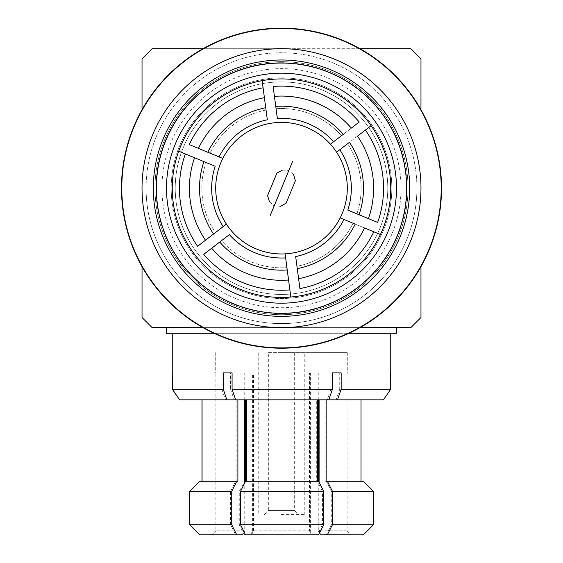 <?xml version="1.0" encoding="UTF-8"?>
<svg xmlns="http://www.w3.org/2000/svg" width="563" height="563" viewBox="0 0 563 563"><rect width="100%" height="100%" fill="white"/><g stroke="black" fill="none" stroke-linecap="round" stroke-linejoin="round"><path stroke-width="0.42" stroke-dasharray="2.81 2.11" d="M387.773 188.176A106.273 106.273 0 0 0 281.5 81.902A106.273 106.273 0 0 0 175.227 188.176A106.273 106.273 0 0 0 281.5 294.449A106.273 106.273 0 0 0 387.773 188.176A106.273 106.273 0 0 0 281.5 81.902A106.273 106.273 0 0 0 175.227 188.176A106.273 106.273 0 0 0 281.5 294.449A106.273 106.273 0 0 0 387.773 188.176M281.5 314.696A126.513 126.513 0 0 1 154.987 188.176A126.513 126.513 0 0 1 281.5 61.663A126.513 126.513 0 0 1 408.013 188.176A126.513 126.513 0 0 1 281.5 314.696A126.513 126.513 0 0 1 154.987 188.176A126.513 126.513 0 0 1 281.5 61.663A126.513 126.513 0 0 1 408.013 188.176A126.513 126.513 0 0 1 281.5 314.696A126.513 126.513 0 0 0 408.013 188.176A126.513 126.513 0 0 0 281.5 61.663M281.5 347.885A159.709 159.709 0 0 1 121.791 188.176A159.709 159.709 0 0 1 281.5 28.467A159.709 159.709 0 0 1 441.209 188.176A159.709 159.709 0 0 1 281.5 347.885M416.916 188.176A135.416 135.416 0 0 0 281.5 52.76A135.416 135.416 0 0 0 146.084 188.176A135.416 135.416 0 0 1 281.5 52.76A135.416 135.416 0 0 1 416.916 188.176A135.416 135.416 0 0 1 281.5 323.598A135.416 135.416 0 0 1 146.084 188.176A135.416 135.416 0 0 0 281.5 323.598A135.416 135.416 0 0 0 416.916 188.176M142.031 110.355L142.031 188.176A139.469 139.469 0 0 0 281.5 327.645L152.158 327.645L142.031 317.525L142.031 188.176A139.469 139.469 0 0 1 281.5 48.714A139.469 139.469 0 0 1 420.969 188.176A139.469 139.469 0 0 0 281.5 48.714A139.469 139.469 0 0 0 142.031 188.176A139.469 139.469 0 0 1 281.5 48.714A139.469 139.469 0 0 1 420.969 188.176A139.469 139.469 0 0 1 281.5 327.645A139.469 139.469 0 0 1 142.031 188.176A139.469 139.469 0 0 0 281.5 327.645A139.469 139.469 0 0 0 420.969 188.176A139.469 139.469 0 0 1 281.5 327.645A139.469 139.469 0 0 1 142.031 188.176L142.031 265.996M171.18 188.176A110.32 110.32 0 0 1 281.5 77.856A110.32 110.32 0 0 1 391.82 188.176A110.32 110.32 0 0 1 281.5 298.496A110.32 110.32 0 0 1 171.18 188.176A110.32 110.32 0 0 1 281.5 77.856A110.32 110.32 0 0 1 391.82 188.176A110.32 110.32 0 0 1 281.5 298.496A110.32 110.32 0 0 1 171.18 188.176M329.278 72.536A125.127 125.127 0 0 1 397.147 235.953A125.127 125.127 0 0 1 233.722 303.823A125.127 125.127 0 0 1 165.853 140.398A125.127 125.127 0 0 1 329.278 72.536M239.782 289.143A109.243 109.243 0 0 0 382.467 229.894A109.243 109.243 0 0 0 323.218 87.209A109.243 109.243 0 0 0 180.533 146.464A109.243 109.243 0 0 0 239.782 289.143M306.624 127.372A65.787 65.787 0 0 0 220.696 163.059A65.787 65.787 0 0 0 256.376 248.98A65.787 65.787 0 0 0 342.304 213.3A65.787 65.787 0 0 0 306.624 127.372M219.711 242.062A81.98 81.98 0 0 0 287.236 269.959L288.573 280.008A92.107 92.107 0 0 1 211.674 248.241L221.562 240.64A79.65 79.65 0 0 0 286.933 267.643L287.236 269.959L286.933 267.643A79.65 79.65 0 0 1 221.562 240.64L219.711 242.062M276.067 108.708A79.65 79.65 0 0 1 311.916 114.563A79.65 79.65 0 0 0 276.067 108.708L275.764 106.393L276.067 108.708M274.427 96.343A92.107 92.107 0 0 1 351.326 128.118L341.438 135.718A79.65 79.65 0 0 0 311.916 114.563A79.65 79.65 0 0 1 341.438 135.718L343.289 134.297A81.98 81.98 0 0 0 275.764 106.393L274.427 96.343M285.638 257.889L289.882 289.896M299.91 288.566L295.674 256.559M343.944 219.45L373.776 231.78M377.646 222.427L347.807 210.098M339.806 149.737L365.401 130.06M359.229 122.037L333.634 141.714M277.362 118.462L273.118 86.463M263.09 87.793L267.326 119.792M219.056 156.901L189.224 144.578M185.354 153.931L215.193 166.261M223.194 226.615L197.599 246.291M203.771 254.314L229.366 234.644M297.271 268.628L296.961 266.313A79.65 79.65 0 0 0 353.036 223.208L364.564 227.973A92.107 92.107 0 0 1 298.601 278.678L296.961 266.313A79.65 79.65 0 0 0 353.036 223.208L355.19 224.102A81.98 81.98 0 0 1 297.271 268.628M347.603 143.741L357.491 136.14A92.107 92.107 0 0 1 368.427 218.62L356.9 213.856A79.65 79.65 0 0 0 347.603 143.741L349.454 142.319A81.98 81.98 0 0 1 359.06 214.742L356.9 213.856A79.65 79.65 0 0 0 347.603 143.741M266.039 110.038L265.729 107.723L266.039 110.038A79.65 79.65 0 0 0 209.964 153.15A79.65 79.65 0 0 1 266.039 110.038M207.81 152.256L198.436 148.386A92.107 92.107 0 0 1 264.399 97.673L265.729 107.723A81.98 81.98 0 0 0 207.81 152.256M213.546 234.039L215.397 232.61A79.65 79.65 0 0 1 206.1 162.503A79.65 79.65 0 0 0 215.397 232.61L205.509 240.218A92.107 92.107 0 0 1 194.573 157.739L203.94 161.609A81.98 81.98 0 0 0 213.546 234.039M292.711 161.053L270.289 215.305L292.711 161.053M282.492 170.068L288.84 170.406L293.59 174.671M280.529 206.283L274.16 205.952L269.41 201.688M268.34 352.67L294.66 352.67L268.34 352.67L268.34 510.557L294.66 510.557L268.34 510.557L264.293 514.61M281.683 514.61L281.296 514.61L281.683 514.61M281.5 62.676A125.507 125.507 0 0 1 407.007 188.176A125.507 125.507 0 0 1 281.5 313.682A125.507 125.507 0 0 1 155.993 188.176A125.507 125.507 0 0 1 281.5 62.676A125.507 125.507 0 0 1 407.007 188.176A125.507 125.507 0 0 1 281.5 313.682A125.507 125.507 0 0 1 155.993 188.176A125.507 125.507 0 0 1 281.5 62.676A125.507 125.507 0 0 0 155.993 188.176M388.132 327.645L396.507 327.645M166.493 333.275L396.507 333.275M282.352 333.275L172.257 333.275L282.352 333.275M319.101 482.224L319.101 530.803L347.132 530.803L347.054 372.91L390.581 372.91L390.581 389.202L339.728 389.202L339.728 372.91L330.917 372.91L330.917 389.202L230.563 389.202L230.563 372.91L221.836 372.91L221.836 389.202L172.334 389.202M330.917 389.202L327.37 399.843L234.208 399.843L230.563 389.202M318.257 399.843L318.257 372.91L309.446 372.91L309.446 530.803L252.625 530.803L250.563 534.85L245.545 534.85L251.548 534.85L253.554 530.803L310.375 530.803L310.375 372.91L319.101 372.91L319.101 399.843M347.054 372.91L347.054 530.803L318.257 530.803L318.257 481.245M280.986 352.67L347.287 352.67L280.986 352.67M251.548 534.85L312.437 534.85L310.375 530.803M234.208 399.843L316.3 399.843L316.3 481.245L245.545 481.245L318.602 481.245M316.3 481.245L317.455 481.245L322.458 491.365L322.458 524.73L239.261 524.73L239.261 491.365L244.743 481.245M322.458 491.365L239.261 491.365M322.458 524.73L317.455 534.85L244.398 534.85L239.261 524.73M161.961 188.176A119.539 119.539 0 0 0 281.5 307.722A119.539 119.539 0 0 0 401.039 188.176A119.539 119.539 0 0 0 281.5 68.637A119.539 119.539 0 0 0 161.961 188.176M359.321 327.645L203.679 327.645M420.969 265.996L420.969 188.176L420.969 317.525L410.842 327.645L281.5 327.645A139.469 139.469 0 0 0 420.969 188.176L420.969 110.355M121.474 188.176A160.026 160.026 0 0 1 281.5 28.15A160.026 160.026 0 0 1 441.526 188.176A160.026 160.026 0 0 1 281.5 348.201A160.026 160.026 0 0 1 121.474 188.176M420.969 58.833L420.969 188.176A139.469 139.469 0 0 0 281.5 48.714L410.842 48.714L420.969 58.833M142.031 188.176L142.031 58.833L152.158 48.714L281.5 48.714A139.469 139.469 0 0 0 142.031 188.176M359.321 48.714L203.679 48.714M253.554 530.803L253.554 372.91L232.083 372.91L253.554 372.91M221.836 389.202L225.481 399.843L236.854 399.843L179.604 399.843L383.473 399.843M215.946 372.91L172.419 372.91L215.946 372.91L215.946 530.803L244.743 530.803L244.743 482.857M225.481 399.843L179.527 399.843M221.836 372.91L230.563 372.91M309.446 372.91L330.917 372.91M339.728 372.91L318.257 372.91M390.581 389.202L383.396 399.843L336.174 399.843L339.728 389.202M390.666 372.91L347.132 372.91M319.101 372.91L310.375 372.91M252.625 530.803L252.625 372.91M243.899 372.91L243.899 530.803L215.868 530.803L215.868 372.91M244.743 399.843L244.743 372.91M312.437 534.85L318.602 534.85M327.37 399.843L316.3 399.843M383.396 399.843L360.946 399.843L360.946 481.245L325.104 481.245L325.104 399.843L336.174 399.843M325.104 399.843L360.946 399.843M281.268 352.67L304.78 352.67L281.268 352.67M244.743 530.803L242.744 534.85L211.892 534.85L215.946 530.803M215.868 530.803L211.808 534.85L199.717 534.85L211.892 534.85M237.896 481.245L199.717 481.245L236.854 481.245L235.672 481.245L230.534 491.365L230.534 524.73L235.672 534.85L241.837 534.85L211.808 534.85M243.899 530.803L241.837 534.85M236.854 399.843L236.854 481.245M309.446 530.803L311.452 534.85L250.563 534.85M326.146 481.245L363.36 481.245M317.455 534.85L311.452 534.85M318.257 530.803L320.256 534.85L326.259 534.85L331.262 524.73L331.262 491.365L326.259 481.245L325.104 481.245M347.054 530.803L351.108 534.85L321.163 534.85L363.36 534.85M360.946 481.245L363.283 481.245L373.424 491.365L373.424 524.73L363.283 534.85L351.108 534.85M347.132 530.803L351.192 534.85M319.101 530.803L321.163 534.85M281.268 514.61L304.78 514.61L281.268 514.61M199.64 481.245L235.672 481.245M230.534 491.365L189.499 491.365M230.534 524.73L189.499 524.73M235.672 534.85L199.64 534.85M244.398 481.245L317.455 481.245M326.259 481.245L363.283 481.245M373.424 491.365L331.262 491.365M373.424 524.73L331.262 524.73M363.283 534.85L326.259 534.85M348.23 333.275L214.77 333.275M281.5 28.467A159.709 159.709 0 0 1 441.209 188.176M294.66 352.67L294.66 510.557L298.707 514.61M347.287 352.67L347.287 372.91M215.713 352.67L215.713 372.91M304.78 514.61L304.78 352.67M258.22 352.67L258.22 514.61"/><path stroke-width="0.84" d="M288.854 170.406L274.16 205.952L288.861 170.413M272.612 209.689L290.409 166.669L272.612 209.689M121.791 188.176A159.709 159.709 0 0 1 281.5 28.467A159.709 159.709 0 0 1 441.209 188.176A159.709 159.709 0 0 1 281.5 347.885A159.709 159.709 0 0 1 121.791 188.176M142.031 188.176A139.469 139.469 0 0 1 281.5 48.714A139.469 139.469 0 0 1 420.969 188.176A139.469 139.469 0 0 1 281.5 327.645A139.469 139.469 0 0 1 142.031 188.176M153.312 188.176A128.188 128.188 0 0 1 281.5 59.988A128.188 128.188 0 0 1 409.688 188.176A128.188 128.188 0 0 1 281.5 316.371A128.188 128.188 0 0 1 153.312 188.176M329.278 72.536A125.127 125.127 0 0 1 397.147 235.953A125.127 125.127 0 0 1 233.722 303.823A125.127 125.127 0 0 1 165.853 140.398A125.127 125.127 0 0 1 329.278 72.536M325.414 81.888A115.007 115.007 0 0 1 387.787 232.09A115.007 115.007 0 0 1 237.586 294.47A115.007 115.007 0 0 1 175.213 144.262A115.007 115.007 0 0 1 325.414 81.888M290.825 297.025A109.243 109.243 0 0 1 182.574 141.827A109.243 109.243 0 0 1 371.101 125.676A109.243 109.243 0 0 1 290.825 297.025L285.103 253.864A65.787 65.787 0 0 1 222.807 158.456A65.787 65.787 0 0 1 330.418 144.184L333.634 141.714L330.418 144.184A65.787 65.787 0 0 1 336.59 152.214L339.806 149.737A69.833 69.833 0 0 1 347.807 210.098L368.427 218.62A92.107 92.107 0 0 0 357.491 136.14L365.401 130.06A102.058 102.058 0 0 1 377.646 222.427L359.06 214.742A81.98 81.98 0 0 0 349.454 142.319L336.59 152.214A65.787 65.787 0 0 1 340.193 217.902L343.944 219.45A69.833 69.833 0 0 1 295.674 256.559L298.601 278.678A92.107 92.107 0 0 0 364.564 227.973L373.776 231.78A102.058 102.058 0 0 1 299.91 288.566L297.271 268.628A81.98 81.98 0 0 0 355.19 224.102L340.193 217.902A65.787 65.787 0 0 1 285.103 253.864L285.638 257.889A69.833 69.833 0 0 1 229.366 234.644L211.674 248.241A92.107 92.107 0 0 0 288.573 280.008L287.236 269.959A81.98 81.98 0 0 1 219.711 242.062L203.771 254.314A102.058 102.058 0 0 0 289.882 289.896L290.825 297.025M273.118 86.463A102.058 102.058 0 0 1 359.229 122.037L351.326 128.118A92.107 92.107 0 0 0 274.427 96.343L275.764 106.393A81.98 81.98 0 0 1 343.289 134.297L333.634 141.714A69.833 69.833 0 0 0 277.362 118.462L273.118 86.463M380.426 234.525L373.776 231.78L380.426 234.525M371.101 125.676L365.401 130.06L371.101 125.676M262.14 80.664L263.09 87.793L262.14 80.664M267.326 119.792L263.09 87.793A102.058 102.058 0 0 0 189.224 144.578L219.056 156.901A69.833 69.833 0 0 1 267.326 119.792M222.807 158.456L219.056 156.901L222.807 158.456M178.71 151.187L185.354 153.931L178.71 151.187M215.193 166.261L185.354 153.931A102.058 102.058 0 0 0 197.599 246.291L223.194 226.615A69.833 69.833 0 0 1 215.193 166.261M226.41 224.144L223.194 226.615L226.41 224.144M265.729 107.723L264.399 97.673A92.107 92.107 0 0 0 198.436 148.386L207.81 152.256A81.98 81.98 0 0 1 265.729 107.723M203.94 161.609L194.573 157.739A92.107 92.107 0 0 0 205.509 240.218L213.546 234.039A81.98 81.98 0 0 1 203.94 161.609M292.711 161.053L270.289 215.305L292.711 161.053M293.59 174.671L295.364 180.603M295.385 180.765L286.103 203.229M285.955 203.342L280.529 206.283M269.41 201.688L267.636 195.769M267.615 195.593L276.905 173.123M277.045 173.01L282.492 170.068M281.5 28.15A160.026 160.026 0 0 1 441.526 188.176A160.026 160.026 0 0 1 281.5 348.201A160.026 160.026 0 0 1 121.474 188.176A160.026 160.026 0 0 1 281.5 28.15A160.026 160.026 0 0 0 121.474 188.176M348.23 333.275L396.507 333.275L396.507 327.645L388.132 327.645M172.419 389.202L179.604 399.843L172.334 389.202L172.257 372.91L172.419 389.202L223.272 389.202L223.272 372.91L232.083 372.91L232.083 389.202L332.437 389.202L332.437 372.91L341.164 372.91L341.164 389.202L390.666 389.202L390.581 372.91M319.101 399.843L319.101 482.224M318.257 481.245L318.257 399.843M323.739 524.73L323.739 491.365L318.602 481.245L245.545 481.245L240.542 491.365L240.542 524.73L245.545 534.85L318.602 534.85L323.739 524.73L240.542 524.73M323.739 491.365L240.542 491.365M142.031 265.996L142.031 317.525L152.158 327.645L203.679 327.645M420.969 265.996L420.969 317.525L410.842 327.645L359.321 327.645M420.969 110.355L420.969 58.833L410.842 48.714L359.321 48.714M203.679 48.714L152.158 48.714L142.031 58.833L142.031 110.355M246.7 399.843L246.7 481.245M232.083 389.202L235.63 399.843L328.792 399.843L332.437 389.202M223.272 372.91L232.083 372.91M179.604 399.843L226.826 399.843L223.272 389.202M341.164 389.202L337.519 399.843L383.473 399.843L390.666 389.202M332.437 372.91L341.164 372.91M244.743 482.857L244.743 399.843M317.419 481.245L317.419 399.843M226.826 399.843L235.63 399.843M337.519 399.843L328.792 399.843M242.744 534.85L236.741 534.85L231.738 524.73L231.738 491.365L236.741 481.245L237.896 481.245L237.896 399.843M189.576 524.73L199.717 534.85L189.499 524.73L189.499 491.365L199.64 481.245L189.576 491.365L189.576 524.73L231.738 524.73M202.054 399.843L202.054 481.245M201.969 481.245L201.969 399.843M245.581 481.245L245.581 399.843M244.743 481.245L245.545 481.245M245.545 534.85L244.398 534.85M361.031 481.245L361.031 399.843M326.146 399.843L326.146 481.245L327.328 481.245L332.466 491.365L332.466 524.73L327.328 534.85L320.256 534.85M327.328 534.85L363.36 534.85L373.501 524.73L373.501 491.365L363.36 481.245L327.328 481.245M236.741 481.245L199.717 481.245M189.576 491.365L231.738 491.365M199.717 534.85L236.741 534.85M332.466 491.365L373.501 491.365M332.466 524.73L373.501 524.73M214.77 333.275L166.493 333.275L166.493 327.645M172.257 372.91L172.257 333.275M390.743 372.91L390.743 333.275"/></g></svg>
